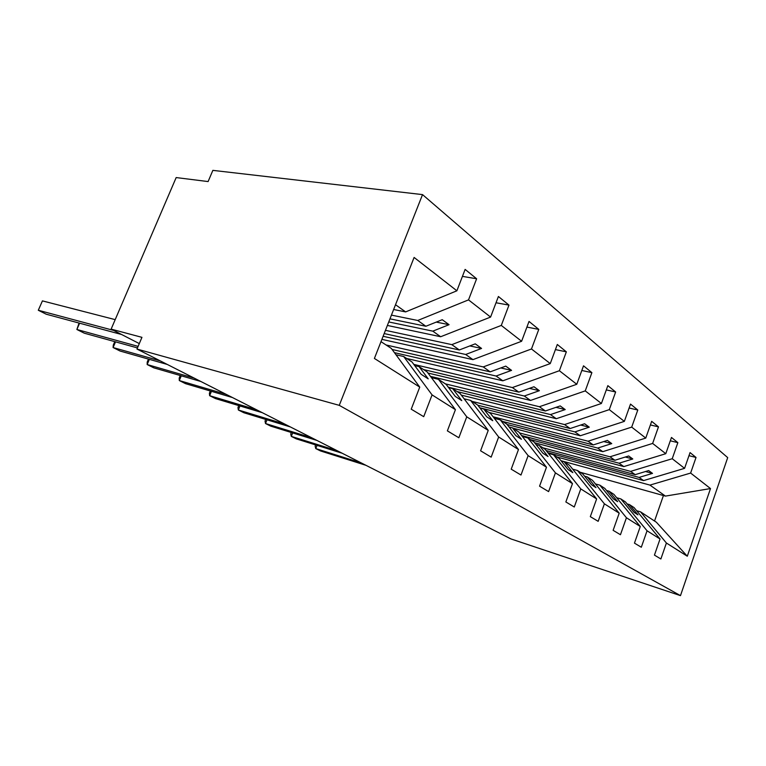 <?xml version="1.0" encoding="UTF-8"?>
<svg xmlns="http://www.w3.org/2000/svg" width="766" height="766" viewBox="0 0 766 766"><rect width="100%" height="100%" fill="white"/><g stroke="black" fill="none" stroke-linecap="round" stroke-linejoin="round"><path stroke-width="1.15" d="M422.535 194.612L212.862 170.368L208.103 181.571L176.17 177.568L111.127 329.121L141.949 337.346L136.97 349.057L510.979 538.948L680.476 595.632L727.7 457.618L422.535 194.612L339.261 405.348L680.476 595.632M391.436 315.113L417.738 320.475L425.886 326.259L389.971 318.838M462.434 276.382L476.624 278.767L468.524 299.879L417.738 320.475M381.008 341.655L391.34 348.434L419.739 387.108L374.402 358.45L414.1 257.443L456.881 290.793L465.125 269.402L476.624 278.767M456.881 290.793L405.635 311.906L393.638 309.512M385.461 330.328L451.806 344.633L459.322 349.966L384.178 333.574M496.023 302.762L508.978 305.107L501.29 325.426L451.806 344.633M468.524 299.879L490.585 317.076L498.407 296.499L508.978 305.107M490.585 317.076L440.67 336.734L387.376 325.445M386.045 344.968L483.25 366.924L490.202 371.855L392.106 349.478M526.922 327.092L538.785 329.39L531.48 348.97L483.25 366.924M501.29 325.426L521.608 341.272L529.028 321.442L538.785 329.39M521.608 341.272L472.957 359.627L381.908 339.367M413.803 364.396L512.368 387.567L518.812 392.135L423.531 369.547M555.427 349.602L566.342 351.833L559.381 370.725L512.368 387.567M531.48 348.97L550.247 363.601L557.313 344.48L566.342 351.833M550.247 363.601L502.822 380.807L406.66 358.478M445.333 383.843L539.398 406.727L545.392 410.978L448.273 387.175M581.815 370.476L591.888 372.64L585.253 390.89L539.398 406.727M559.381 370.725L576.769 384.283L583.52 365.822L591.888 372.64M576.769 384.283L530.532 400.446L430.463 376.365M472.076 401.374L564.561 424.565L570.153 428.529L477.821 405.233M606.308 389.904L615.644 391.981L609.296 409.638L564.561 424.565M585.253 390.89L601.406 403.49L607.85 385.643L615.644 391.981M601.406 403.49L556.298 418.715L461.314 395.122M493.103 416.771L588.039 441.216L593.267 444.922L502.735 421.482M629.116 408.019L637.791 410.021L631.701 427.112L588.039 441.216M609.296 409.638L624.347 421.377L630.514 404.094L637.791 410.021M624.347 421.377L580.331 435.749L488.9 412.405M519.549 432.943L610.004 456.795L614.907 460.261L521.589 435.538M650.401 424.948L658.473 426.863L652.632 443.437L610.004 456.795M631.701 427.112L645.757 438.075L651.675 421.329L658.473 426.863M645.757 438.075L602.785 451.672L512.933 428.165M542.816 447.765L630.6 471.387L635.196 474.642L546.148 450.571M670.307 440.804L677.853 442.643L672.232 458.719L630.6 471.387M652.632 443.437L665.788 453.692L671.476 437.453L677.853 442.643M665.788 453.692L623.83 466.59L534.591 442.729M419.739 387.108L411.227 409.178L423.722 416.675L432.072 394.902L455.425 409.666L427.112 371.893L419.079 366.627L414.693 365.593M395.984 354.754L403.701 356.535L432.072 394.902M455.425 409.666L447.373 430.865L458.844 437.75L466.753 416.819L488.229 430.396L460.079 393.513L452.668 388.649L448.646 387.663M431.43 377.648L438.487 379.352L466.753 416.819M488.229 430.396L480.588 450.791L491.159 457.139L498.666 436.993L518.486 449.527L490.566 413.496L483.7 408.996L479.995 408.058M464.1 398.78L470.592 400.398L498.666 436.993M518.486 449.527L511.219 469.175L520.985 475.035L528.128 455.626L546.484 467.222L518.831 432.034L512.454 427.859L509.036 426.959M494.309 418.332L500.294 419.883L528.128 455.626M546.484 467.222L539.561 486.18L548.609 491.609L555.427 472.871L572.47 483.643L545.114 449.269L539.178 445.381L536.008 444.529M522.335 436.496L527.87 437.96L555.427 472.871M572.47 483.643L565.854 501.96L574.27 507.006L580.781 488.9L596.637 498.925L569.607 465.335L564.073 461.707L561.133 460.893M548.389 453.395L553.531 454.793L580.781 488.9M596.637 498.925L590.318 516.638L598.16 521.34L604.393 503.827L619.196 513.182L592.501 480.339L587.331 476.95L584.582 476.184M572.69 469.165L577.478 470.487L604.393 503.827M619.196 513.182L613.126 530.331L620.45 534.725L626.435 517.759L640.28 526.51L613.949 494.405L609.094 491.226L606.528 490.489M595.402 483.911L599.864 485.165L626.435 517.759M640.28 526.51L634.459 543.123L641.314 547.24L647.059 530.79L660.033 538.996L654.442 555.111L660.876 558.979L666.401 543.017L687.293 556.221L656.347 522.211L640.548 511.851L666.401 543.017M616.668 497.728L620.843 498.925L647.059 530.79M560.98 460.701L649.941 485.098L665.453 496.1L710.503 488.564L687.293 556.221M688.969 455.684L696.026 457.455L690.626 473.062L649.941 485.098M672.232 458.719L684.574 468.342L690.051 452.582L696.026 457.455M684.574 468.342L643.574 480.588L556.805 456.938M640.548 511.851L636.642 510.711M111.127 329.121L139.297 343.589M690.626 473.062L710.503 488.564M388.755 321.95L432.8 331.151L440.67 336.734M403.701 356.535L412.022 362.002L421.166 374.296L428.213 378.864L419.079 366.627M432.8 331.151L449.067 324.688L442.241 319.7L425.886 326.259M383.115 336.293L465.69 354.476L472.957 359.627M438.487 379.352L446.166 384.388L455.263 396.405L461.754 400.608L452.668 388.649M465.69 354.476L481.555 348.434L475.265 343.838L459.322 349.966M394.433 352.647L496.1 376.029L502.822 380.807M470.592 400.398L477.687 405.051L486.726 416.8L492.73 420.687L483.7 408.996M496.1 376.029L511.573 370.371L505.752 366.119L490.202 371.855M427.955 373.013L524.279 396.012L530.532 400.446M500.294 419.883L506.872 424.192L515.844 435.672L521.407 439.282L512.454 427.859M524.279 396.012L539.379 390.698L533.979 386.753L518.812 392.135M457.101 391.56L550.486 414.588L556.298 418.715M527.87 437.96L533.988 441.972L542.874 453.194L548.044 456.546L539.178 445.381M550.486 414.588L565.212 409.58L560.195 405.913L545.392 410.978M479.765 407.761L574.902 431.9L580.331 435.749M553.531 454.793L559.237 458.528L568.018 469.501L572.844 472.622L564.073 461.707M574.902 431.9L589.274 427.169L584.592 423.751L570.153 428.529M507.111 424.498L597.71 448.072L602.785 451.672M577.478 470.487L582.802 473.982L591.486 484.715L595.986 487.636L587.331 476.95M597.71 448.072L611.747 443.6L607.371 440.402L593.267 444.922M530.407 439.627L619.062 463.21L623.83 466.59M599.864 485.165L604.853 488.44L613.432 498.934L617.645 501.673L609.094 491.226M619.062 463.21L632.783 458.968L628.685 455.971L614.907 460.261M547.795 452.639L639.103 477.419L643.574 480.588M620.843 498.925L625.525 501.998L633.989 512.263L637.954 514.829L629.508 504.612L634.066 507.599L660.033 538.996M627.105 503.913L629.508 504.612M639.103 477.419L652.508 473.388L648.658 470.573L635.196 474.642M580.149 472.239L665.453 496.1M395.515 304.724L405.635 311.906M339.261 405.348L136.97 349.057M654.537 521.024L663.471 495.42M645.518 471.521L652.508 473.388M625.315 457.024L632.783 458.968M603.761 441.561L611.747 443.6M580.705 425.044L589.274 427.169M555.982 407.349L565.212 409.58M529.411 388.372L539.379 390.698M500.773 367.958L511.573 370.371M469.826 345.926L481.555 348.434M436.266 322.093L449.067 324.688M317.047 445.372L315.774 448.589L361.332 462.97M315.63 444.922L315.142 446.157L315.774 448.589L320.533 450.954L366.014 465.345M292.669 432.924L291.291 436.381L337.203 450.714M291.31 432.503L290.735 433.939L291.291 436.381L296.289 438.87L342.124 453.223M267.008 419.806L265.505 423.531L311.743 437.788M265.716 419.414L265.046 421.08L265.505 423.531L270.771 426.155L316.942 440.431M239.969 405.961L238.331 409.982L284.856 424.144M238.762 405.597L237.977 407.522L238.331 409.982L243.885 412.75L290.352 426.93M211.435 391.321L209.635 395.677L256.409 409.705M210.315 390.986L209.396 393.207L209.635 395.677L215.505 398.598L262.231 412.654M181.274 375.809L179.301 380.549L226.276 394.404M180.269 375.512L179.196 378.088L179.301 380.549L185.506 383.651L232.443 397.535M149.36 359.35L147.168 364.539L194.286 378.155M148.47 359.091L147.216 362.069L147.168 364.539L153.746 367.814L200.845 381.487M115.522 341.847L113.09 347.544L160.276 360.891M114.776 341.636L113.291 345.083L113.09 347.544L120.071 351.029L167.247 364.434M79.597 323.195L76.868 329.485L138.11 346.376M79.07 323.051L76.868 329.485L84.289 333.191L137.459 347.927M42.427 300.885L38.3 310.259L42.427 300.885L115.197 319.633M121.622 334.512L46.209 314.204L38.3 310.259L113.665 330.424"/></g></svg>
